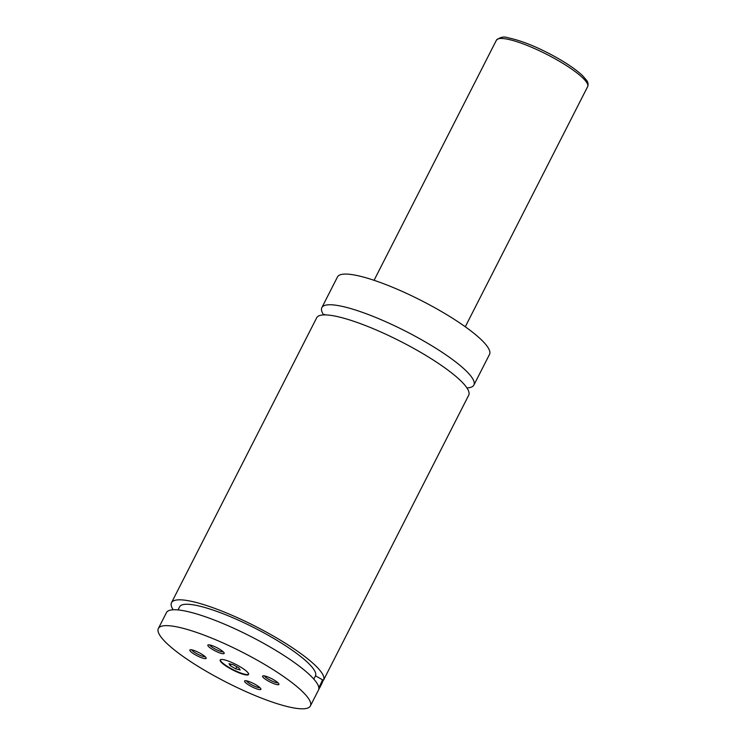 <?xml version="1.0" encoding="UTF-8"?>
<svg xmlns="http://www.w3.org/2000/svg" width="746" height="746" viewBox="0 0 746 746"><rect width="100%" height="100%" fill="white"/><g stroke="black" fill="none" stroke-linecap="round" stroke-linejoin="round"><path stroke-width="1.12" d="M466.921 387.911A85.305 17.009 -153 0 0 473.878 385.076A85.305 17.009 -153 0 0 421.732 339.859A85.305 17.009 -153 0 0 321.852 307.622A85.305 17.009 -153 0 0 323.652 314.915M313.824 679.102L315.511 675.829L323.438 680.315A85.305 17.009 -153 0 0 323.54 680.138L468.712 395.203A85.305 17.009 -153 0 0 400.425 341.323A85.305 17.009 -153 0 0 316.696 317.749L171.515 602.675A85.305 17.009 -153 0 0 173.184 609.78M238.823 666.01A15.927 3.171 -153 0 0 220.182 659.996A15.927 3.171 -153 0 0 229.917 668.435A15.927 3.171 -153 0 0 248.558 674.459A15.927 3.171 -153 0 0 238.823 666.01M220.322 659.818A15.927 3.171 -153 0 0 230.122 668.034A15.927 3.171 -153 0 0 248.623 674.235M318.812 687.56A15.927 3.348 -60.5 0 0 322.514 679.793M323.223 680.193A14.789 3.115 119.5 0 1 318.71 689.49M255.309 684.464A9.157 1.828 -153 0 0 244.921 680.762A9.157 1.828 -153 0 0 250.18 685.854A9.157 1.828 -153 0 0 260.904 688.903A9.157 1.828 -153 0 0 255.309 684.464M246.506 680.818A7.73 1.539 -153 0 0 251.215 684.511A7.73 1.539 -153 0 0 259.925 687.653M200.562 653.487A9.157 1.828 -153 0 0 190.183 649.775A9.157 1.828 -153 0 0 195.443 654.876A9.157 1.828 -153 0 0 206.157 657.916A9.157 1.828 -153 0 0 200.562 653.487M191.769 649.831A7.73 1.539 -153 0 0 196.468 653.524A7.73 1.539 -153 0 0 205.178 656.667M218.559 648.591A9.157 1.828 -153 0 0 208.181 644.889A9.157 1.828 -153 0 0 213.44 649.98A9.157 1.828 -153 0 0 224.154 653.03A9.157 1.828 -153 0 0 218.559 648.591M209.766 644.945A7.73 1.539 -153 0 0 214.466 648.638A7.73 1.539 -153 0 0 223.175 651.78M273.306 679.578A9.157 1.828 -153 0 0 262.928 675.867A9.157 1.828 -153 0 0 268.178 680.967A9.157 1.828 -153 0 0 278.901 684.007A9.157 1.828 -153 0 0 273.306 679.578M264.504 675.932A7.73 1.539 -153 0 0 269.213 679.615A7.73 1.539 -153 0 0 277.922 682.767M473.878 385.076L489.516 354.387A85.305 17.009 -153 0 0 437.37 309.18A85.305 17.009 -153 0 0 337.49 276.934L321.852 307.622M323.54 680.138A85.305 17.009 -153 0 0 255.253 626.248A85.305 17.009 -153 0 0 171.515 602.675M315.511 675.829A76.204 15.19 -153 0 0 254.004 627.656A76.204 15.19 -153 0 0 179.627 606.806L178.033 609.93M258.237 660.742A85.305 17.009 -153 0 0 158.357 628.496A85.305 17.009 -153 0 0 210.512 673.713A85.305 17.009 -153 0 0 310.383 705.958A85.305 17.009 -153 0 0 258.237 660.742M310.383 705.958L318.477 690.069A85.305 17.009 -153 0 0 250.19 636.179A85.305 17.009 -153 0 0 166.461 612.606L158.357 628.496M240.165 669.992L238.962 667.978L233.367 664.817L228.985 663.67L230.188 665.674L235.773 668.845L240.165 669.992M236.827 666.775L235.773 668.845M230.952 664.182L230.188 665.674M587.643 86.648A51.185 10.202 -153 0 0 556.348 59.521A51.185 10.202 -153 0 0 496.426 40.172C500.118 37.104 503.951 36.293 507.914 37.748C522.06 40.722 538.37 47.38 556.833 57.712C568.284 64.221 576.891 70.245 582.673 75.766L586.44 80.111C588.062 82.209 588.463 84.391 587.643 86.648L465.29 326.776M324.687 314.346L324.613 314.887M496.426 40.172L374.072 280.3"/></g></svg>
